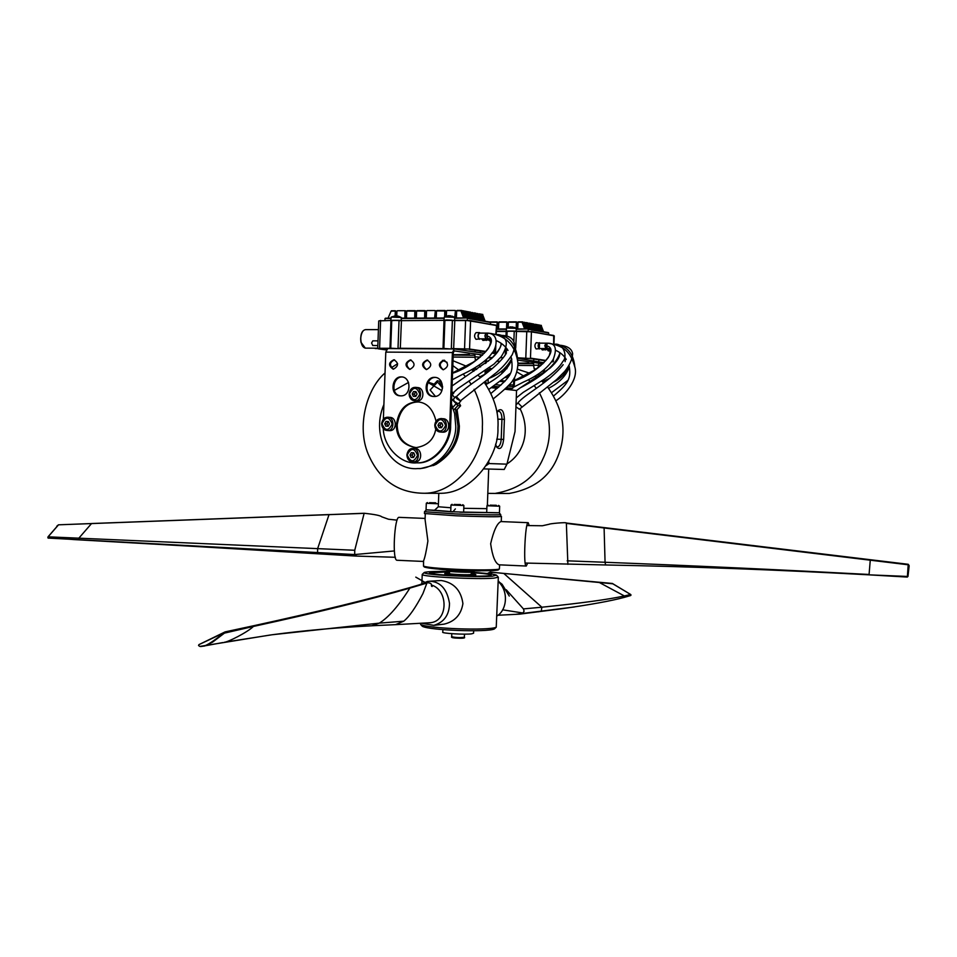 <?xml version="1.0" encoding="UTF-8"?>
<svg xmlns="http://www.w3.org/2000/svg" width="957" height="957" viewBox="0 0 957 957"><rect width="100%" height="100%" fill="white"/><g stroke="black" fill="none" stroke-linecap="round" stroke-linejoin="round"><path stroke-width="1.44" d="M499.65 564.845L499.375 568.901C499.578 570.025 475.318 570.264 455.735 569.283C437.528 568.398 426.786 567.345 423.508 566.125L424.382 567.058C428.616 568.362 439.107 569.391 455.843 570.157C472.16 571.018 497.939 571.006 498.43 569.774L498.549 569.666M423.508 566.125L423.568 560.838C424.848 557.931 426.296 551.328 427.899 541.04L425.075 519.555L425.279 513.777M500.595 516.074L501.444 516.337C499.686 517.019 484.768 516.84 456.716 515.811M529.233 525.68L528.204 522.689L500.954 521.565C497.162 523.144 493.716 530.537 490.642 543.743C492.412 556.232 495.224 563.254 499.099 564.821L499.267 564.833M528.061 522.678C525.237 522.307 523.096 566.831 526.254 566.042L527.654 563.159M425.111 518.419L398.949 517.342C394.44 516.888 392.023 560.958 397.059 560.252M58.533 524.819L48.125 536.829L354.748 550.263L364.138 513.335L58.449 524.819L48.017 536.829M356.411 555.85L354.688 554.558L48.221 538.085L48.149 536.829M48.352 538.133L47.85 537.427M73.868 539.569L47.85 537.583M79.084 539.856L78.857 538.157L91.549 523.551L58.449 524.819M48.065 538.073L48.807 538.181M329.076 514.615L364.174 513.263C374.689 514.388 380.539 515.56 381.699 516.792L388.482 519.232L397.023 520.141M908.265 564.319L909.126 566.137L908.205 564.786L566.365 523.395L567.884 564.343M909.126 566.137L907.966 576.473L868.812 574.834L907.344 577.071L908.229 564.295L566.412 523.036L604.094 527.75L605.063 562.273L567.166 560.814M908.205 564.786L604.106 527.714M449.491 572.908L444.945 573.399C442.469 574.188 467.829 575.528 473.835 574.906L475.749 574.535L471.239 573.698M471.275 572.633C484.134 573.446 490.762 574.272 491.156 575.121C489.41 577.514 431.105 575.372 429.537 572.86L449.539 571.831M471.299 572.298C485.546 573.123 493.932 574.068 496.468 575.133L492.269 576.21C483.656 576.832 468.942 576.64 448.139 575.635C431.392 574.571 423.425 573.518 424.238 572.477C426.942 571.604 435.375 571.269 449.551 571.496M424.118 572.597L422.216 574.415C420.458 576.796 477.447 579.619 493.812 578.16L498.334 577.215L496.575 575.253M498.334 577.215L496.24 627.218C488.955 630.89 427.743 628.641 420.637 624.454L420.434 623.258M429.537 581.234L441.225 580.492C453.845 582.598 461.071 590.302 462.913 603.616C461.095 614.741 454.826 621.583 444.096 624.143L433.76 625.364M422.216 626.141L422.384 626.309C429.191 630.34 487.388 632.469 494.374 628.952L494.554 628.785M419.405 584.847L427.576 581.378L431.033 581.27C441.117 582.43 447.278 589.823 449.503 603.412C449.312 614.98 444.072 622.289 433.796 625.364L422.468 623.414M498.178 581.413C509.399 591.809 506.504 610.626 496.91 615.985M471.299 572.214L471.215 574.356L469.863 574.631C465.592 575.061 447.744 574.116 449.467 573.566M612.241 583.459L630.699 594.5L624.371 595.948C608.784 599.405 581.282 603.161 541.853 607.216L523.431 608.903L506.241 589.763M492.197 574.104L490.415 572.13L612.97 583.806M516.481 614.215L574.523 606.953M630.998 594.955L627.469 592.55M630.986 595.158L630.699 594.5L630.986 595.158M503.561 573.41L612.408 583.471M499.159 581.868L498.202 580.803M222.479 634.024C213.65 641.034 207.537 645.018 204.152 645.963L199.834 646.418L198.542 645.532L198.9 644.647L222.287 633.618L253.414 626.44C317.76 612.408 369.916 599.632 409.871 588.112L426.918 583.076L422.934 593.567C415.697 607.456 409.309 616.667 403.77 621.189L395.6 624.634M200.635 646.525L204.595 646.023L212.514 642.195L225.565 632.266M225.493 631.991L253.162 625.842L253.414 626.44C247.456 632.362 227.539 642.279 224.452 642.243L272.219 634.742L379.295 623.139C388.422 617.576 398.614 605.901 409.871 588.112L409.536 587.706C369.677 599.106 317.58 611.81 253.222 625.842M253.138 625.854L225.302 631.847M224.536 632.182L200.91 643.666M225.481 632.445L225.015 631.931L222.287 633.618M204.152 645.963L222.766 642.578M426.523 582.741L409.68 587.67M429.083 622.887L430.698 622.696C448.319 620.854 448.462 589.883 431.308 584.99M426.595 582.693L409.62 587.67C369.665 599.094 317.545 611.822 253.198 625.842M497.736 512.82L459.791 512.174M452.685 511.875L426.547 509.866M426.379 509.949L424.501 511.708L455.807 513.921C477.172 514.866 502.88 515.153 500.643 514.495L499.087 512.808M463.631 512.079L499.434 512.761L499.674 506.217L498.585 505.404M453.044 511.624L455.376 508.897M450.879 507.76L438.306 506.755L434.55 510.248L450.747 511.54M424.501 511.708L424.441 513.514L455.735 515.763C473.847 516.601 502.473 517.055 500.583 516.302L500.643 514.495M481.204 570.779C475.641 571.401 445.627 570.384 438.653 569.104M486.85 508.646L463.774 508.311M491.264 387.681L497.221 388.351M504.865 389.212L516.541 390.528L520.261 387.836L516.541 390.54L515.033 431.523L506.935 464.157L504.231 469.468L483.895 468.906M505.452 388.674L510.308 389.152L510.332 388.243L506.373 387.812M498.274 387.477L492.257 387.788M496.324 446.417L497.365 446.883C499.518 446.572 500.798 444.048 501.205 439.311L501.947 419.262C501.899 414.572 500.834 411.881 498.753 411.199L497.484 411.606M496.97 412.658L498.238 410.517C501.851 408.113 503.908 411.067 504.399 419.369L503.657 439.419C502.533 447.697 500.248 450.304 496.803 447.242L495.547 444.239M486.192 465.592L489.039 463.559L506.935 464.157M489.039 463.559L488.692 461.441M474.062 570.946L474.026 571.831C474.935 572.956 446.022 571.772 446.847 570.827M434.526 493.286L441.069 493.31C473.129 492.987 499.231 455.197 497.939 427.887C498.944 412.611 494.35 397.358 484.158 382.154M480.474 377.68L478.201 375.3M473.715 371.268L471.741 369.749M466.203 366.136L453.008 360.741M385.037 372.943C366.483 388.973 356.554 426.535 368.182 454.073C379.498 480.211 398.375 493.274 424.812 493.262C457.231 492.939 483.656 454.527 482.364 426.774C483.07 414.752 480.318 402.275 474.086 389.332M471.179 384.307L468.906 380.982M465.281 376.436L463.116 374.079M458.582 369.857L452.828 365.61M447.098 362.356L442.481 360.346M397.61 363.72L391.317 367.715M383.889 404.524C369.892 437.505 391.987 471.143 418.042 468.571C439.096 468.906 456.621 443.904 455.723 425.853L454.635 413.52L451.429 403.89M441.931 390.612L427.911 382.465M408.579 382.405L394.344 390.408M433.198 465.592L436.165 464.312C451.357 454.695 459.097 441.978 459.36 426.152L457.063 409.572M417.085 468.583L420.35 468.631L434.215 465.126C449.766 455.269 457.685 442.23 457.972 426.009L455.365 408.28M434.143 384.188L428.066 382.142M435.399 396.354L430.148 390.013L437.564 382.01L437.337 380.742L433.605 384.762M437.337 380.742L440.758 381.556M453.726 410.027L457.936 405.541L451.608 398.925M442.589 388.063L437.564 382.01M457.936 405.541L460.628 405.78L456.106 410.613M459.097 402.945L460.628 405.78M452.218 394.679L454.766 397.741M458.295 403.794L454.264 401.366L453.403 399.201L455.891 396.533L456.752 398.698L460.772 401.162L460.796 400.433M442.672 386.772L439.682 382.716L441.129 381.149M455.879 404.069L451.237 409.022M456.597 396.485L455.891 396.533M451.86 392.238L453.881 392.884L453.917 392.155M516.086 402.873L516.971 403.962M520.034 408.567C531.219 431.2 523.24 453.809 507.007 463.87M516.864 371.926L523.623 376.005M528.348 379.738L530.298 381.544M534.102 385.587L536.279 388.291M539.365 392.753C551.471 416.594 552.644 438.653 542.894 458.941C534.592 477.83 518.658 489.326 495.092 493.429L487.807 493.369M473.763 370.419L476.634 369.306M517.522 369.223L529.412 373.122M535.047 376.197L536.997 377.477M541.578 381.006L543.732 382.956M547.512 386.915C563.661 409.644 567.178 432.672 558.039 455.975C550.335 476.442 534.054 488.943 509.208 493.465L502.832 493.465M544.33 369.761L544.21 372.716M543.971 379.462L543.899 381.185M539.293 376.029L538.492 374.091M543.133 381.568L543.193 379.965M543.444 373.254L543.552 370.407M543.911 362.739L517.641 358.301M518 363.205L528.647 362.99M538.695 363.756L542.846 363.792L517.737 360.119M514.615 377.381L514.328 385.001L512.629 388.422L510.332 388.386L512.629 388.422M474.122 368.409L474.923 368.325M486.67 373.074L487.783 369.988L490.845 368.505M505.715 377.584L508.921 375.957M502.7 372.763L506.277 368.589C503.37 368.9 501.899 370.526 501.863 373.445M476.718 369.402L475.127 368.337M491.826 368.923L490.223 368.409L485.977 371.902M509.567 374.809L509.854 373.84M509.28 384.846L513.538 384.905L513.753 378.888M513.538 384.905L512.677 386.616L508.107 386.09M485.642 381.077L486.395 383.566L487.197 383.649M495.798 384.654L500.858 385.24M493.429 386.233L498.992 386.867M506.468 387.729L512.605 388.422M383.362 419.214L385.791 352.104L452.398 352.547L449.718 425.65C450.304 443.785 432.923 463.702 416.774 462.829C401.569 464.671 383.59 447.35 383.279 428.569M454.108 348.97L387.752 348.575L385.791 352.104M484.266 353.36L454.276 348.958L387.752 348.575M469.385 354.461L453.223 354.7M454.156 350.896L482.639 355.011M434.598 377.333L434.885 377.345C445.065 377.608 445.017 397.346 433.796 396.473C422.492 396.641 424.513 376.819 434.598 377.333M401.318 376.879L401.581 376.879C411.57 377.13 411.546 396.688 400.528 395.839C389.427 396.007 391.413 376.364 401.318 376.879M409.859 369.378L409.692 369.378C404.584 365.825 404.835 362.667 410.421 359.88C415.41 363.205 415.218 366.375 409.859 369.378M426.499 369.581L426.332 369.569C421.176 365.993 421.427 362.823 427.073 360.035C432.109 363.373 431.918 366.555 426.499 369.581M393.363 369.187L393.195 369.187C388.147 365.658 388.386 362.512 393.925 359.736C398.866 363.038 398.686 366.196 393.363 369.187M443.306 369.773L443.127 369.761C437.935 366.172 438.186 362.978 443.881 360.179C448.965 363.54 448.761 366.746 443.306 369.773C438.892 365.849 439.311 362.691 444.562 360.299M435.782 429.167C433.868 439.634 427.348 445.783 416.223 447.601C403.435 445.531 396.796 438.186 396.282 425.554C398.327 410.433 405.23 402.538 416.977 401.88L417.085 401.88C426.607 402.227 432.923 408.675 436.045 421.224M434.885 377.345L435.519 377.441C425.913 376.855 423.293 395.612 433.784 396.473M402.49 376.986L402.251 376.986C392.825 376.4 390.253 394.99 400.552 395.839M411.091 359.999C405.971 362.392 405.577 365.514 409.931 369.378M427.755 360.143C422.563 362.536 422.157 365.682 426.559 369.581M394.595 359.856C389.535 362.236 389.152 365.359 393.459 369.187M418.652 401.988L417.91 401.964C406.534 402.49 399.643 410.086 397.227 424.764C397.346 437.11 403.447 444.718 415.553 447.601M415.398 462.841L417.707 462.865C433.832 463.738 451.202 443.833 450.627 425.709L453.307 352.678L454.276 350.896M452.398 352.547L454.276 348.958M484.888 383.135L484.768 381.711M485.558 360.203L485.438 363.504M485.163 370.79L485.043 374.139M472.997 370.706L472.854 369.139M479.098 365.275L480.558 366.914M473.787 368.612L473.942 371.137M485.917 373.649L486.036 370.192M486.312 362.847L486.431 359.389M485.366 338.862L486.347 339.974L490.451 339.986M486.216 333.108L479.493 333.096C477.806 334.902 477.77 336.816 479.397 338.85L486.288 338.862M486.658 335.775L487.998 333.108L486.3 333.108C484.625 334.914 484.589 336.828 486.204 338.862C484.589 336.828 484.625 334.914 486.3 333.108L484.948 335.763L486.204 338.862L487.914 338.874L486.658 335.775C502.736 339.663 474.397 366.579 452.553 373.254M488.62 339.974L490.678 341.541M479.397 332.617L476.096 332.605C474.122 334.711 474.086 336.948 475.988 339.316L480.223 338.85M480.235 333.096L479.493 332.617C477.531 334.723 477.495 336.96 479.385 339.328M481.718 338.85L482.962 340.441L487.173 339.974M485.103 338.862L486.335 340.453M372.787 345.513L371.567 343.013L372.787 340.848L378.003 340.859M391.018 318.514L385.013 318.525L384.953 320.463M467.231 317.951L490.558 322.485L467.327 318.298L467.255 320.308M490.558 322.485L490.486 324.172M396.234 311.252L395.181 310.738L396.234 311.252L396.066 315.87M395.133 315.882L395.301 311.085L391.09 311.109L395.181 310.738L391.413 310.762M391.09 311.109L388.052 318.179M482.795 314.434L481.85 314.674L482.795 314.434M485.139 321.181L482.711 314.841M484.29 321.038L481.85 314.674L481.06 314.686M481.084 314.111L480.139 314.363L481.084 314.111M481 314.518L483.429 320.882M482.579 320.727L480.139 314.363L479.337 314.363M479.361 313.788L478.416 314.04L479.361 313.788M479.278 314.195L481.718 320.571M480.857 320.416L478.416 314.04L477.615 314.04M477.639 313.465L476.694 313.717L477.639 313.465M477.555 313.872L479.995 320.26M479.134 320.105L476.694 313.717L475.892 313.717M475.916 313.142L474.959 313.394L475.916 313.142M475.832 313.549L478.273 319.949M477.411 319.794L474.959 313.394L474.158 313.394M474.182 312.819L473.225 313.071L474.182 312.819M474.098 313.226L476.538 319.638M475.677 319.471L473.225 313.071L472.411 313.071M472.435 312.496L471.478 312.736L472.435 312.496M472.351 312.903L474.804 319.315M473.93 319.16L471.478 312.736L470.665 312.748M470.688 312.161L469.731 312.413L470.688 312.161M470.605 312.58L473.057 319.004M472.184 318.848L469.731 312.413L468.918 312.413M468.93 311.838L467.973 312.09L468.93 311.838M468.846 312.245L471.311 318.681M470.425 318.525L467.973 312.09L467.16 312.09M467.172 311.503L466.203 311.755L467.172 311.503M467.088 311.922L469.552 318.37M468.667 318.214L466.203 311.755L465.389 311.755M465.413 311.181L464.444 311.42L465.413 311.181M465.329 311.587L467.794 318.047M466.92 317.939L464.444 311.42L463.619 311.432M463.631 310.846L462.662 311.097L463.631 310.846M463.547 311.264L466.095 317.951M465.281 317.951L462.662 311.097L461.836 311.097M461.86 310.511L460.879 310.762L461.86 310.511M463.619 317.951L460.879 310.762L456.656 310.786L461.286 310.415L457.159 310.427M461.776 310.929L464.444 317.951M456.656 310.774L456.393 317.975M454.874 310.451L447.063 310.475M405.026 310.702L397.43 310.726M404.847 318.131L404.99 310.69L405.589 310.798M406.031 311.204L405.78 318.119M396.928 311.073L396.76 315.882L398.866 316.336L397.478 316.001M415.888 311.157L405.983 311.025L415.446 310.75L415.637 318.095M414.704 318.095L414.848 310.642L407.239 310.678M406.749 311.025L406.486 318.119M425.805 311.109L415.84 310.977L425.351 310.702L425.542 318.059M424.621 318.071L424.764 310.594L417.12 310.63M416.618 310.977L416.355 318.095M434.765 310.547L427.037 310.582M434.598 318.035L435.315 310.654M435.77 311.049L435.507 318.035M426.547 310.929L426.284 318.059M445.783 311.001L436.524 310.881L445.34 310.594L445.591 316.336M444.67 316.755L444.766 310.487L437.026 310.535M436.524 310.881L436.26 318.035M454.707 317.975L455.424 310.547M455.867 310.953L455.604 317.975M446.56 310.834L446.369 316.061M454.563 318.334L467.195 317.939L490.116 322.09M385.013 318.525L391.066 318.167L385.515 318.179M544.677 348.563L545.514 349.532L549.976 349.556M545.921 343.168L539.485 343.144L539.389 348.539L545.885 348.575L545.992 343.168L545.885 348.575L547.512 348.587L546.411 345.692C561.771 349.365 535.394 374.594 514.483 380.79M547.284 349.544L548.337 350.932L550.299 350.944M540.155 343.144L536.255 342.678C534.508 344.652 534.473 346.757 536.135 348.97L540.119 348.539M539.497 342.69C537.762 344.676 537.714 346.769 539.377 348.994M541.207 348.551L542.284 349.951L546.232 349.532M544.437 348.563L545.502 349.975M528.12 328.957L548.696 332.976L528.228 329.28L528.156 331.206M548.696 332.976L548.636 334.555M541.363 325.404L540.514 325.643L541.363 325.404M543.6 331.756L541.279 325.787M542.846 331.612L540.514 325.643L539.82 325.643M539.856 325.117L539.006 325.356L539.856 325.117M539.76 325.5L542.093 331.481M541.339 331.349L539.006 325.356L538.301 325.356M538.348 324.842L537.487 325.081L538.348 324.842M538.253 325.213L540.573 331.206M539.82 331.074L537.487 325.081L536.781 325.081M536.817 324.555L535.968 324.794L536.817 324.555M536.733 324.937L539.066 330.931M538.301 330.799L535.968 324.794L535.262 324.794M535.298 324.267L534.437 324.507L535.298 324.267M535.202 324.65L537.535 330.655M536.781 330.524L534.437 324.507L533.731 324.507M533.767 323.98L532.905 324.22L533.767 323.98M533.671 324.363L536.016 330.38M535.25 330.249L532.905 324.22L532.188 324.22M532.236 323.693L531.362 323.933L532.236 323.693M532.14 324.076L534.485 330.105M533.707 329.962L531.362 323.933L530.657 323.933M530.692 323.406L529.819 323.645L530.692 323.406M530.597 323.789L532.941 329.83M532.176 329.687L529.819 323.645L529.113 323.645M529.149 323.119L528.276 323.358L529.149 323.119M529.054 323.502L531.398 329.555M530.621 329.411L528.276 323.358L527.558 323.358M527.594 322.82L526.721 323.059L527.594 322.82M527.498 323.215L529.855 329.268M529.077 329.124L526.721 323.059L526.003 323.071M526.039 322.533L525.166 322.772L526.039 322.533M525.943 322.916L528.3 328.993M527.558 328.945L525.166 322.772L524.436 322.772M524.472 322.234L523.599 322.485L524.472 322.234M524.388 322.629L526.828 328.945M526.111 328.945L523.599 322.485L522.869 322.485M522.905 321.947L522.032 322.186L522.905 321.947M524.651 328.945L522.032 322.186L518 322.198L522.414 321.863L518.467 321.863M522.821 322.33L525.381 328.945M518 322.186L517.749 328.945L517.964 322.485L517.127 322.162L517.821 322.162M498.776 322.353L506.624 321.887L499.243 321.899M508.251 322.186L508.179 327.294L508.346 322.509L507.497 322.174L516.254 321.863L508.825 321.887M489.458 321.971L497.054 321.899L489.709 321.911M497.987 322.377L497.054 321.899L497.987 322.377L497.748 328.945M490.451 322.246L497.185 322.234L496.934 328.945M507.557 322.365L506.636 321.887L507.557 322.365L507.366 327.617M498.693 322.21L506.767 322.21L506.528 328.526M498.776 322.222L498.525 328.945M517.175 322.342L516.254 321.863L517.175 322.342L516.936 328.945M508.358 322.21L516.385 322.198L516.158 328.598M516.194 329.28L528.085 328.945L548.289 332.605M513.993 386.963L523.623 381.987C537.547 375.922 547.428 368.373 553.242 359.353C557.345 348.563 555.467 343.18 547.619 343.18L545.992 343.168L544.784 345.68L545.885 348.575L547.512 348.587C550.227 347.989 550.909 349.951 549.545 354.497C549.318 357.463 544.377 362.655 534.748 370.048L514.495 380.443M515.943 406.821L519.4 409.225L556.639 379.558L564.726 371.412C569.702 365.084 572.346 359.174 572.633 353.695C571.808 348.827 567.585 346.003 559.965 345.226M442.888 629.61L442.792 632.075C440.34 633.343 466.047 634.874 471.849 633.785L473.595 633.199L473.679 630.747M463.882 505.511L463.631 512.151L450.735 511.672L450.974 505.045L463.882 505.511L462.757 504.686M460.64 504.662L454.264 504.423L460.64 504.662M434.55 510.248L426.056 509.782L426.296 503.274L438.414 503.777M435.782 502.892L429.514 502.664L435.782 502.892M496.48 505.368L490.199 505.14L496.48 505.368M443.199 418.747C450.292 418.652 450.771 432.576 442.876 432.181L442.194 432.145M441.524 427.731L439.084 427.659L437.959 425.219L439.263 422.85L441.703 422.91L442.84 425.351L441.524 427.731M437.959 425.219L440.064 425.363L441.165 427.719M441.751 423.018L439.263 422.85M441.368 423.006L440.064 425.363M389.978 417.396C396.856 417.3 397.311 431.033 389.643 430.638L389.02 430.602M388.171 426.236L385.803 426.176L384.714 423.772L385.982 421.439L388.351 421.499L389.451 423.903L388.171 426.236M384.714 423.772L386.891 423.915L387.968 426.236M388.398 421.594L385.982 421.439M388.159 421.582L386.891 423.915M416.977 400.923L414.74 400.72C411.45 400.564 409.572 398.291 409.106 393.913C409.859 389.523 411.965 387.334 415.386 387.358L415.266 387.346C411.737 387.729 409.716 389.918 409.201 393.925C409.094 397.514 410.948 399.775 414.74 400.72C422.145 401.976 422.611 387.214 415.386 387.358L417.623 387.585C424.681 387.669 424.788 401.497 416.965 400.923L416.331 400.863M415.769 396.413L413.364 396.365L412.24 393.949L413.532 391.592L415.936 391.628L417.061 394.045L415.769 396.413M412.24 393.949L414.393 394.164L415.446 396.401M416.02 391.808L413.532 391.592M415.673 391.808L414.393 394.164M413.424 448.474L415.278 448.546C422.157 448.486 422.779 462.099 415.147 461.872L414.501 461.86M413.544 457.542L411.139 457.446L410.015 455.018L411.307 452.673L413.711 452.757L414.824 455.197L413.544 457.542M410.015 455.018L412.168 455.101L413.28 457.53M413.723 452.781L411.307 452.673M413.46 452.769L412.168 455.101M480.211 357.188L474.875 356.782L474.983 353.899M448.677 315.678L450.819 315.822M454.647 320.451L444.718 320.32M454.659 320.308L454.503 317.317L444.347 316.934L443.952 320.081M395.408 316.013L394.511 316.061M394.487 316.073L396.76 315.882M401.294 320.547L391.652 320.439M401.366 320.428L401.21 317.485L391.21 317.09L390.815 320.2M510.643 327.007L512.701 326.959M516.29 331.313L506.875 331.158M516.29 331.17L516.134 328.347L506.6 328.012L506.229 330.966M536.351 368.995L534.209 368.84L536.59 368.84M538.001 367.835L538.635 365.311L533.563 365.143L533.671 362.44M91.585 523.527L329.041 514.567L317.616 548.696L317.58 552.943L318.693 553.78M354.748 550.263L354.688 554.558L394.44 550.933M605.602 564.965L605.063 562.273C691.277 565.635 779.285 569.702 869.076 574.463L870.296 559.821M566.424 523.096L566.412 523.036C566.388 521.972 548.756 523.778 549.354 524.209L542.368 525.764L526.817 525.56M598.819 582.227L624.371 595.948L624.191 597.395M487.376 573.518L490.271 572.059L503.813 573.434L541.853 607.216L541.279 611.2L538.265 611.834M523.431 608.903L524.101 611.188L522.893 613.006L502.569 609.812M371.675 625.782L379.295 623.139L403.77 621.189M503.657 439.419L496.683 439.179M504.399 419.369L497.76 419.154M540.813 365.622L538.564 365.598M533.635 365.55L517.976 365.395M487.986 357.846L492.245 357.882L487.998 357.834M511.289 361.423L510.332 361.411M499.985 361.315L497.054 361.291M488.405 361.208L486.371 361.196M518.012 363.552L533.623 363.708M482.304 355.322L480.33 355.31M474.923 355.262L453.211 355.107M450.627 425.709L449.718 425.65M453.14 357.069L474.959 357.236M362.547 346.135C360.083 341.493 360.071 336.649 362.536 331.612M360.753 338.192C360.897 344.006 362.428 347.319 365.335 348.133L360.897 342.199C360.251 334.519 361.818 330.321 365.61 329.627C362.835 330.021 361.22 332.88 360.753 338.192M470.377 320.583L496.121 325.5L470.593 320.942L469.564 349.03L485.917 351.47M453.63 348.958L454.802 320.308L470.306 320.559L452.374 320.547L451.345 348.575L469.564 349.03L455.197 349.102M464.54 349.149L465.592 320.284L454.778 320.308M445.364 320.188L452.123 320.176C446.787 319.805 444.371 319.913 444.897 320.499L443.869 348.48L451.07 348.97M444.192 320.332L399.021 320.667L398.016 348.276L443.881 348.587M400.289 348.647L401.438 320.428L398.818 320.308L401.414 320.428M392.226 320.32L398.782 320.308L391.736 320.619L390.743 348.181L397.825 348.635M391.138 320.451L380.587 320.822L379.594 348.264L390.755 348.288M379.582 320.762L380.79 320.475L378.733 320.978L377.74 348.372L386.233 349.927L378.482 348.862M493.31 353.42L494.769 353.217L492.125 352.822M485.594 351.853L469.217 349.413M450.807 348.946L444.263 348.91M397.502 348.635L390.839 348.24M387.214 348.707L379.773 348.659M380.778 320.475L378.733 320.978M391.736 320.762L390.935 320.798L389.989 348.599M398.794 320.308L391.736 320.619M444.885 320.643L444 320.679L443.019 348.898M452.135 320.176L444.897 320.499M492.388 352.439L495.523 352.954L495.798 345.549M495.882 325.129L496.527 325.631L495.798 334.28M495.343 346.877L494.769 353.217M401.258 318.143L444.204 318.011L401.258 318.131M454.551 317.975L467.172 317.939L454.551 317.975M444.168 318.358L401.27 318.478M396.916 311.408L396.234 311.42M481.096 314.339L482.244 314.339L481.096 314.339M479.385 314.016L480.534 314.016L479.385 314.016M474.193 313.047L475.366 313.047L474.193 313.047M468.954 312.066L470.126 312.066L468.954 312.066M467.195 311.743L468.368 311.743L467.195 311.743M465.425 311.408L466.609 311.408L465.425 311.408M463.655 311.085L464.839 311.073L463.655 311.085M461.872 310.75L463.068 310.738L461.872 310.75M406.737 311.36L406.031 311.372M416.606 311.312L415.888 311.324M426.535 311.264L425.793 311.276M435.71 310.881L436.524 310.869L435.71 310.881M436.512 311.216L435.758 311.228M446.548 311.169L445.783 311.181M456.645 311.121L455.855 311.121M465.592 320.284L495.834 325.129M493.298 353.42L495.523 352.954M451.86 392.047L453.57 392.514M501.217 343.36C500.81 348.001 497.532 353.109 491.372 358.684L452.087 385.934L491.372 358.684M456.417 396.784L460.425 400.827L497.042 372.082C501.947 367.584 504.351 365.909 512.127 354.891C519.256 338.922 508.813 335.5 502.006 335.428M531.231 331.457L553.936 335.811L531.434 331.792L530.465 358.133L545.945 360.442M515.703 348.181L516.481 331.17L514.017 331.062L531.434 331.792L514.232 331.409L513.885 340.68M507.533 331.05L513.981 331.05L507.162 331.397M507.102 331.457L496.324 331.158L506.337 331.17M552.01 361.351L553.313 361.59L551.758 361.722M545.646 360.801L530.13 358.492L517.653 358.193M488.249 357.571L492.532 357.607M500.439 357.667L503.191 357.691M506.026 335.787L506.181 331.493L496.312 331.493M505.523 349.52L505.32 354.88M513.993 331.05L507.114 331.349L506.947 335.979M517.665 357.81L530.13 358.492M553.66 335.452L526.781 331.182L525.788 358.253M553.696 335.464L553.636 343.922M553.05 359.676L552.656 361.854M496.408 328.945L506.48 328.945L496.408 328.945M516.17 328.945L528.073 328.957L516.17 328.945M506.432 329.28L496.396 329.28M539.868 325.32L540.884 325.32L539.868 325.32M538.348 325.033L539.377 325.033L538.348 325.033M536.829 324.758L537.858 324.746M535.31 324.471L536.339 324.471L535.31 324.471M532.236 323.897L533.276 323.897L532.236 323.897M530.704 323.61L531.745 323.61L530.704 323.61M530.214 323.31L529.149 323.322L530.202 323.322M526.051 322.736L527.104 322.736L526.051 322.736M498.764 322.521L497.975 322.521M508.346 322.509L507.557 322.509M517.988 322.497L517.175 322.497M516.481 331.17L526.781 331.182M547.619 343.18L547.607 343.18C563.9 345.537 570.444 351.65 574.918 367.237C578.399 379.666 565.204 394.679 556.424 400.445M546.411 345.692L547.607 343.18M560.024 352.786C556.113 364.473 542.858 376.161 520.261 387.836M518.036 402.921L521.792 406.737M464.372 637.206C460.389 637.841 456.154 637.685 451.692 636.74C450.962 637.266 452.039 637.697 454.91 638.032C462.506 638.475 465.652 638.199 464.372 637.206L464.492 634.156M453.451 637.218C447.003 637.936 468.583 638.893 462.59 637.553M454.742 504.566L460.161 504.518L454.742 504.566M429.932 502.796L435.351 502.76L429.932 502.796M488.046 505.021L486.946 505.751L499.674 506.217M490.797 505.284L495.87 505.236L490.797 505.284M500.511 381.472L504.554 381.652M503.872 381.353L504.817 381.365M505.14 380.994L501.456 380.814L505.14 380.994M434.849 425.147C434.765 428.88 436.715 431.176 440.675 432.05C448.163 433.162 448.259 418.233 441.01 418.58L440.938 418.58C437.385 418.975 435.363 421.164 434.849 425.147M435.16 425.147C438.964 417.671 442.457 417.766 445.651 425.434C441.907 432.911 438.414 432.815 435.16 425.147M381.723 423.7C381.64 427.372 383.518 429.633 387.37 430.494C394.643 431.595 394.739 416.881 387.693 417.228L387.633 417.228C384.188 417.611 382.226 419.776 381.723 423.7M381.999 423.7C385.683 416.331 389.08 416.427 392.167 423.975C388.542 431.344 385.145 431.248 381.999 423.7M409.488 393.901C413.233 386.449 416.678 386.52 419.824 394.093C416.139 401.545 412.694 401.485 409.488 393.901M406.976 454.91C406.916 458.714 408.89 461.011 412.898 461.8C420.123 462.757 420.087 448.115 413.041 448.438L412.778 448.438C409.369 448.905 407.443 451.07 406.976 454.91M407.263 454.922C411.008 447.541 414.453 447.661 417.587 455.293C413.903 462.674 410.469 462.554 407.263 454.922M498.43 569.774L499.375 568.901M501.444 516.337L501.253 521.565M499.099 564.821L526.266 566.042M397.071 560.264L423.544 561.448M395.385 557.285L355.801 556.065L193.828 546.363M72.995 539.521L194.08 546.387M56.81 526.171L58.485 524.795M868.86 574.834C779.333 569.894 691.564 566.604 605.542 564.965L525.237 563.051M909.15 565.647L908.241 564.295M475.749 574.535L475.689 576.174M444.945 573.399L444.885 575.049M421.893 583.232L422.216 574.415M422.372 626.309L420.637 624.442M494.374 628.952L496.24 627.218M497.903 615.255L519.567 614.155L561.173 608.831M630.651 595.541L624.311 597.371C611.128 600.924 590.11 604.74 561.245 608.819M612.348 583.447L629.838 593.974M509.28 596.067L502.102 584.272L498.19 581.258M270.281 635.005L199.846 646.418M272.219 634.742C303.213 630.603 336.792 627.589 372.955 625.711M199.427 644.384L224.847 632.015M372.979 625.711L396.677 624.598M430.698 622.696L396.736 624.598M426.631 582.693C434.179 582.885 430.064 586.258 432.145 586.497L432.109 586.497M425.901 582.909C409.716 573.638 415.41 576.939 425.865 582.921M449.551 571.413L449.443 574.224M438.306 506.755L438.796 493.298M487.376 505.117L488.704 469.038M510.308 389.152L510.607 389.858M424.812 493.262L441.069 493.31M434.203 465.126L436.165 464.324M418.042 468.571L420.35 468.631M460.772 401.162L458.271 403.83M453.881 392.884L451.752 395.169M509.052 493.477L494.925 493.441M491.025 368.517L490.223 368.409M506.935 368.672L506.265 368.589M402.514 376.986L401.581 376.879M418.018 401.964L417.096 401.88M417.707 462.865L416.774 462.829M496.456 341.087L497.425 341.099M377.836 345.549L372.716 345.513M378.41 329.627L365.61 329.627M377.74 348.204L365.335 348.133M377.776 348.563L375.204 348.551M496.527 325.631L496.205 334.316M414.848 310.642L415.446 310.75M377.74 348.372L378.541 348.874M452.314 379.738L462.518 374.366C477.663 367.273 487.974 359.138 491.18 354.138C495.798 350.274 500.726 334.4 488.01 333.108C505.571 334.962 515.572 345.034 518 363.313C517.546 370.503 515.859 376.113 512.952 380.156C510.859 384.415 497.688 395.432 493.274 398.854M496.432 340.644C501.719 343.108 505.571 346.362 507.988 350.418M511.062 356.674C514.399 374.39 509.866 377.261 490.965 393.447M487.914 338.874L486.204 338.862M497.975 334.531C509.65 336.35 516.182 344.544 517.57 359.102M510.272 373.409L488.848 389.355M511.792 359.377C508.239 368.84 499.602 377.237 485.881 384.57M511.66 358.779C506.732 367.823 499.375 374.283 489.589 378.123M485.713 373.804L479.768 376.914M487.926 338.874C490.774 338.12 491.36 340.333 489.661 345.501C488.967 349.03 483.488 354.604 473.225 362.213L452.565 372.919M500.786 343.049C502.246 345.274 499.087 350.501 491.312 358.743M453.534 392.549L457.673 388.709L494.003 364.079L501.133 356.817C509.447 343.85 507.688 336.338 495.87 334.304M456.25 396.868C461.453 391.461 469.349 385.192 479.947 378.063C492.771 368.876 501.408 360.897 505.858 354.102M506.48 348.372L506.301 353.432M554.259 335.919L553.959 344.006M553.409 359.031L553.313 361.59M537.882 324.746L536.829 324.746M555.694 350.31C560.491 352.535 564.008 355.573 566.245 359.425M569.044 365.598C571.58 378.482 567.944 383.853 553.876 395.731M556.615 344.448C567.322 346.231 573.375 353.54 574.762 366.387M567.896 380.384L551.818 392.49M569.355 366.794C566.329 375.587 559.426 382.74 548.66 388.267M569.224 366.256C565.659 373.505 560.491 378.781 553.72 382.058M565.491 358.301L565.12 361.65M549.988 378.099L542.547 381.855M510.392 389.571L511.851 388.41M559.486 352.403C560.646 356.064 557.5 361.315 550.06 368.146L520.201 387.884M516.278 397.897L523.18 392.394L544.533 379.08C553.84 372.608 559.917 366.758 562.788 361.555C568.051 356.566 563.314 342.977 554.845 344.245M516.014 404.967L517.893 402.981C524.556 394.248 548.182 383.422 563.159 364.677M451.8 633.69L451.692 636.74M452.087 504.303L450.974 505.045M427.372 502.545L426.296 503.274M486.706 512.294L486.946 505.751M497.7 387.465L497.724 386.724M488.034 383.087L488.154 379.63M442.876 432.181L440.675 432.05C437.205 431.918 435.232 429.621 434.765 425.147C435.279 421.08 437.337 418.891 440.938 418.58L443.127 418.747M389.643 430.638L387.37 430.494C383.984 430.363 382.07 428.102 381.616 423.7C382.393 419.381 384.391 417.228 387.633 417.228L389.906 417.396M415.135 461.872L412.898 461.8C409.225 461.561 407.215 459.264 406.881 454.91C407.67 450.615 409.632 448.462 412.778 448.438M475.557 360.693L474.875 356.782M475.043 352.02L475.115 350.286M480.258 356.973L480.342 354.676M480.414 352.81L480.474 351.087M454.443 317.281L452.135 316.145M444.407 316.899L448.39 315.678M401.162 317.461L398.746 316.288M391.257 317.066L395.157 315.882M516.086 328.311L513.933 327.258M506.648 327.976L510.476 326.827M534.209 368.84L533.563 365.143M533.731 360.669L533.791 359.042M538.635 365.311L538.719 363.17M538.779 361.411L538.839 359.784"/></g></svg>
